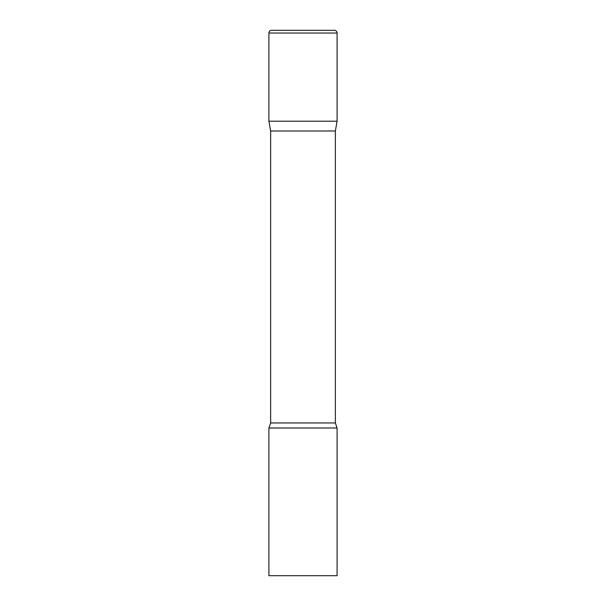 <?xml version="1.0" encoding="UTF-8"?>
<svg xmlns="http://www.w3.org/2000/svg" width="606" height="606" viewBox="0 0 606 606"><rect width="100%" height="100%" fill="white"/><g stroke="black" fill="none" stroke-linecap="round" stroke-linejoin="round"><path stroke-width="0.91" d="M335.36 130.994L335.36 422.958L270.64 422.958L270.64 130.994L335.36 130.994L337.087 121.2L268.912 121.2L337.087 121.2L337.087 33.027A2.727 2.727 0 0 0 334.36 30.3L271.639 30.3A2.727 2.727 0 0 0 268.912 33.027L337.087 33.027M270.64 130.994L268.912 121.2L268.912 33.027M303 427.987L268.912 427.987L268.912 575.7L337.087 575.7L337.087 427.987L303 427.987M270.64 422.958L268.912 427.987M335.36 422.958L337.087 427.987"/></g></svg>
